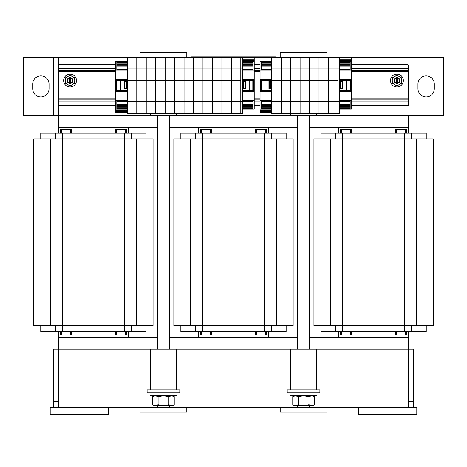 <?xml version="1.0" encoding="UTF-8"?>
<svg xmlns="http://www.w3.org/2000/svg" width="467" height="467" viewBox="0 0 467 467"><rect width="100%" height="100%" fill="white"/><g stroke="black" fill="none" stroke-linecap="round" stroke-linejoin="round"><path stroke-width="0.7" d="M157.613 337.407L58.375 337.407L58.375 349.082L150.607 349.082L150.607 389.945M413.295 407.457L413.295 349.082L408.625 349.082L408.625 337.407L309.387 337.407M297.712 337.407L169.287 337.407M150.607 349.082L408.625 349.082L408.625 407.457M413.295 401.62L408.625 401.62M53.705 407.457L53.705 349.082L58.375 349.082L58.375 407.457M53.705 401.62L58.375 401.62M358.423 407.457L416.798 407.457L416.798 414.462L358.423 414.462L358.423 407.457L309.387 407.457L309.387 405.589M108.578 414.462L50.203 414.462L50.203 407.457L108.578 407.457L108.578 414.462M140.1 407.457L140.1 412.127L186.8 412.127L186.8 407.457M280.2 407.457L280.2 412.127L326.9 412.127L326.9 407.457M176.292 349.082L176.292 389.945M309.387 407.457L169.287 407.457L169.287 405.589M169.287 407.457L108.578 407.457M290.707 349.082L290.707 389.945M316.392 349.082L316.392 389.945M157.613 57.342L58.375 57.207L58.375 127.257L157.613 127.257M169.287 127.257L297.712 127.257M309.387 127.257L408.625 127.257L408.625 115.582M53.705 115.582L53.705 57.207L23.35 57.207L23.35 115.582L443.65 115.582L443.65 57.207L339.684 57.207L339.684 113.248L271.736 113.481L337.933 113.248L337.933 101.573L339.684 101.573M339.684 57.207L242.548 57.207L242.548 113.248L127.316 113.481L240.797 113.248L240.797 101.573L242.548 101.573M242.548 57.207L157.613 57.207M417.965 88.73A8.172 8.172 0 0 0 426.137 96.903A8.172 8.172 0 0 0 434.31 88.73L434.31 84.06A8.172 8.172 0 0 0 426.137 75.888A8.172 8.172 0 0 0 417.965 84.06L417.965 88.73M150.607 113.481L150.607 115.582M176.292 113.481L176.292 115.582M290.707 113.481L290.707 115.582M316.392 113.481L316.392 115.582M49.035 84.06L49.035 88.73A8.172 8.172 0 0 1 40.862 96.903A8.172 8.172 0 0 1 32.69 88.73L32.69 84.06A8.172 8.172 0 0 1 40.862 75.888A8.172 8.172 0 0 1 49.035 84.06M53.705 57.207L58.375 57.207M186.8 57.207L186.8 52.538L140.1 52.538L140.1 57.207M326.9 57.207L326.9 52.538L280.2 52.538L280.2 57.207M58.025 331.57L58.025 336.824L58.375 336.824L58.375 337.407L128.425 337.407L128.425 336.824L128.775 336.824L128.775 331.57M128.775 133.095L128.775 127.841L128.425 127.841L128.425 127.257L58.375 127.257L58.375 127.841L58.025 127.841L58.025 133.095M128.425 127.841L128.425 133.095M128.425 331.57L128.425 336.824M58.375 336.824L58.375 331.57M58.375 133.095L58.375 127.841M146.054 325.733L146.054 331.57L40.746 331.57L40.746 325.733M146.054 138.933L146.054 133.095L40.746 133.095L40.746 138.933M136.259 325.733L136.259 138.933L153.059 138.933L153.059 325.733L33.741 325.733L33.741 138.933L62.356 138.933L62.356 133.095M136.259 138.933L62.356 138.933L62.356 331.57M60.062 331.57L60.062 335.072L71.737 335.072L71.737 331.57M71.737 133.095L71.737 129.593L70.4 129.593L70.4 133.095M70.4 335.072L70.4 331.57M61.393 133.095L61.393 129.593L70.4 129.593M61.393 335.072L61.393 331.57M60.062 133.095L60.062 129.593L61.393 129.593M126.738 133.095L126.738 129.593L115.063 129.593L115.063 133.095M115.063 331.57L115.063 335.072L116.4 335.072L116.4 331.57M116.4 129.593L116.4 133.095M125.407 331.57L125.407 335.072L116.4 335.072M125.407 129.593L125.407 133.095M126.738 331.57L126.738 335.072L125.407 335.072M198.125 331.57L198.125 336.824L198.475 336.824L198.475 337.407L268.525 337.407L268.525 336.824L268.875 336.824L268.875 331.57M268.875 133.095L268.875 127.841L268.525 127.841L268.525 127.257L198.475 127.257L198.475 127.841L198.125 127.841L198.125 133.095M268.525 127.841L268.525 133.095M268.525 331.57L268.525 336.824M198.475 336.824L198.475 331.57M198.475 133.095L198.475 127.841M286.154 325.733L286.154 331.57L180.846 331.57L180.846 325.733M286.154 138.933L286.154 133.095L180.846 133.095L180.846 138.933M276.359 325.733L276.359 138.933L293.159 138.933L293.159 325.733L173.841 325.733L173.841 138.933L202.456 138.933L202.456 133.095M276.359 138.933L202.456 138.933L202.456 331.57M200.162 331.57L200.162 335.072L211.837 335.072L211.837 331.57M211.837 133.095L211.837 129.593L210.5 129.593L210.5 133.095M210.5 335.072L210.5 331.57M201.493 133.095L201.493 129.593L210.5 129.593M201.493 335.072L201.493 331.57M200.162 133.095L200.162 129.593L201.493 129.593M266.838 133.095L266.838 129.593L255.163 129.593L255.163 133.095M255.163 331.57L255.163 335.072L256.5 335.072L256.5 331.57M256.5 129.593L256.5 133.095M265.507 331.57L265.507 335.072L256.5 335.072M265.507 129.593L265.507 133.095M266.838 331.57L266.838 335.072L265.507 335.072M338.225 331.57L338.225 336.824L338.575 336.824L338.575 337.407L408.625 337.407L408.625 336.824L408.975 336.824L408.975 331.57M408.975 133.095L408.975 127.841L408.625 127.841L408.625 127.257L338.575 127.257L338.575 127.841L338.225 127.841L338.225 133.095M408.625 127.841L408.625 133.095M408.625 331.57L408.625 336.824M338.575 336.824L338.575 331.57M338.575 133.095L338.575 127.841M426.254 325.733L426.254 331.57L320.946 331.57L320.946 325.733M426.254 138.933L426.254 133.095L320.946 133.095L320.946 138.933M416.459 325.733L416.459 138.933L433.259 138.933L433.259 325.733L313.941 325.733L313.941 138.933L342.556 138.933L342.556 133.095M416.459 138.933L342.556 138.933L342.556 331.57M340.262 331.57L340.262 335.072L351.937 335.072L351.937 331.57M351.937 133.095L351.937 129.593L350.6 129.593L350.6 133.095M350.6 335.072L350.6 331.57M341.593 133.095L341.593 129.593L350.6 129.593M341.593 335.072L341.593 331.57M340.262 133.095L340.262 129.593L341.593 129.593M406.938 133.095L406.938 129.593L395.263 129.593L395.263 133.095M395.263 331.57L395.263 335.072L396.6 335.072L396.6 331.57M396.6 129.593L396.6 133.095M405.607 331.57L405.607 335.072L396.6 335.072M405.607 129.593L405.607 133.095M406.938 331.57L406.938 335.072L405.607 335.072M351.359 64.796L407.457 64.796A1.167 1.167 0 0 1 408.625 65.964L408.625 104.491A1.167 1.167 0 0 1 407.457 105.659L351.359 105.659M260.061 105.659L254.223 105.659M115.641 105.659L59.542 105.659A1.167 1.167 0 0 1 58.375 104.491L58.375 101.923L115.641 101.923M260.061 64.796L254.223 64.796M115.641 64.796L59.542 64.796A1.167 1.167 0 0 0 58.375 65.964L58.375 68.532L115.641 68.532M408.625 70.634L351.359 70.634M260.061 70.634L254.223 70.634M115.641 70.634L58.375 70.634M408.625 99.821L351.359 99.821M260.061 99.821L254.223 99.821M115.641 99.821L58.375 99.821M53.705 398.24L53.705 385.386M191.47 57.207L191.47 56.857L275.53 56.857L275.53 57.207M147.105 389.945L179.795 389.945L179.795 392.864L147.105 392.864L147.105 389.945M150.024 392.864L150.024 395.782L176.876 395.782L176.876 392.864M158.097 396.617L163.485 395.782L168.879 396.617L168.879 404.755L163.485 405.589L154.11 405.589L152.662 404.755L155.383 405.589L158.097 404.755L158.097 396.617L155.383 395.782L152.662 396.617L152.662 404.755M154.11 395.782L152.662 396.617M168.879 404.755L171.558 405.589L163.485 405.589L158.097 404.755M171.558 405.589L174.238 404.755L172.79 405.589L171.558 405.589M168.879 396.617L171.558 395.782L174.238 396.617L174.238 404.755M172.79 395.782L174.238 396.617M298.197 396.617L303.585 395.782L308.979 396.617L308.979 404.755L303.585 405.589L294.21 405.589L292.762 404.755L295.483 405.589L298.197 404.755L298.197 396.617L295.483 395.782L292.762 396.617L292.762 404.755M294.21 395.782L292.762 396.617M308.979 404.755L311.658 405.589L303.585 405.589L298.197 404.755M311.658 405.589L314.338 404.755L312.89 405.589L311.658 405.589M308.979 396.617L311.658 395.782L314.338 396.617L314.338 404.755M312.89 395.782L314.338 396.617M290.124 392.864L290.124 395.782L316.976 395.782L316.976 392.864M287.205 389.945L319.895 389.945L319.895 392.864L287.205 392.864L287.205 389.945M69.583 82.857L69.583 78.258A2.347 2.347 0 0 0 69.583 82.857L69.583 83.441M69.583 77.674L69.583 78.258M70.517 83.441L70.517 77.674M70.517 82.857A2.347 2.347 0 0 0 70.517 78.258M76.471 80.558A6.421 6.421 0 0 0 70.05 74.136A6.421 6.421 0 0 0 63.629 80.558A6.421 6.421 0 0 0 70.05 86.979A6.421 6.421 0 0 0 76.471 80.558M67.131 80.558A2.919 2.919 0 0 0 70.05 83.476A2.919 2.919 0 0 0 72.969 80.558A2.919 2.919 0 0 0 70.05 77.639A2.919 2.919 0 0 0 67.131 80.558M70.517 82.963A2.452 2.452 0 0 1 69.583 82.963M69.583 78.152A2.452 2.452 0 0 1 70.517 78.152M65.38 77.861L70.05 75.164L74.72 77.861L74.72 80.558A4.67 4.67 0 0 1 72.385 84.603L70.05 85.951L65.38 83.254L65.38 77.861M74.72 83.254L74.72 80.558A4.67 4.67 0 0 0 67.715 76.512A4.67 4.67 0 0 0 67.715 84.603A4.67 4.67 0 0 0 72.385 84.603L74.72 83.254M403.371 80.558A6.421 6.421 0 0 0 396.95 74.136A6.421 6.421 0 0 0 390.529 80.558A6.421 6.421 0 0 0 396.95 86.979A6.421 6.421 0 0 0 403.371 80.558M394.031 80.558A2.919 2.919 0 0 0 396.95 83.476A2.919 2.919 0 0 0 399.869 80.558A2.919 2.919 0 0 0 396.95 77.639A2.919 2.919 0 0 0 394.031 80.558M397.417 82.963A2.452 2.452 0 0 1 396.483 82.963M396.483 78.152A2.452 2.452 0 0 1 397.417 78.152M392.28 77.861L396.95 75.164L401.62 77.861L401.62 80.558A4.67 4.67 0 0 1 399.285 84.603L396.95 85.951L392.28 83.254L392.28 77.861M401.62 83.254L401.62 80.558A4.67 4.67 0 0 0 394.615 76.512A4.67 4.67 0 0 0 394.615 84.603A4.67 4.67 0 0 0 399.285 84.603L401.62 83.254M396.483 82.857L396.483 78.258A2.347 2.347 0 0 0 396.483 82.857L396.483 83.441M396.483 77.674L396.483 78.258M397.417 83.441L397.417 77.674M397.417 82.857A2.347 2.347 0 0 0 397.417 78.258M127.316 68.882L127.316 80.441L136.773 80.441L136.773 68.882L146.229 68.882L146.229 57.342L136.773 57.342L136.773 68.882L136.773 57.342L127.316 57.342L127.316 68.882L136.773 68.882L136.773 113.248L136.773 101.573L146.229 101.573L146.229 113.248L146.229 101.573L155.686 101.573L155.686 113.248L155.686 101.573L165.143 101.573L165.143 113.248L165.143 101.573L174.6 101.573L174.6 113.248L174.6 101.573L184.056 101.573L184.056 113.248L184.056 101.573L193.513 101.573L193.513 113.248L193.513 101.573L202.97 101.573L202.97 113.248L202.97 101.573L212.427 101.573L212.427 113.248L212.427 101.573L221.883 101.573L221.883 113.248L221.883 101.573L231.34 101.573L231.34 113.248L231.34 101.573L240.797 101.573L240.797 113.248M127.316 80.441L127.316 101.573L136.773 101.573L136.773 90.014L146.229 90.014L146.229 101.573L146.229 90.014L155.686 90.014L155.686 101.573L155.686 90.014L165.143 90.014L165.143 101.573L165.143 90.014L174.6 90.014L174.6 101.573L174.6 90.014L184.056 90.014L184.056 101.573L184.056 90.014L193.513 90.014L193.513 101.573L193.513 90.014L202.97 90.014L202.97 101.573L202.97 90.014L212.427 90.014L212.427 101.573L212.427 90.014L221.883 90.014L221.883 101.573L221.883 90.014L231.34 90.014L231.34 101.573L231.34 90.014L240.797 90.014L240.797 101.573L240.797 68.882L240.797 80.441L231.34 80.441L231.34 90.014L231.34 68.882L242.548 68.882M127.316 101.573L127.316 113.248M127.316 90.014L136.773 90.014L136.773 80.441L146.229 80.441L146.229 90.014L146.229 80.441L155.686 80.441L155.686 90.014L155.686 80.441L165.143 80.441L165.143 90.014L165.143 80.441L174.6 80.441L174.6 90.014L174.6 80.441L184.056 80.441L184.056 90.014L184.056 80.441L193.513 80.441L193.513 90.014L193.513 80.441L202.97 80.441L202.97 90.014L202.97 80.441L212.427 80.441L212.427 90.014L212.427 80.441L221.883 80.441L221.883 90.014L221.883 80.441L231.34 80.441L231.34 68.882L221.883 68.882L221.883 80.441L221.883 68.882L212.427 68.882L212.427 80.441L212.427 68.882L202.97 68.882L202.97 80.441L202.97 68.882L193.513 68.882L193.513 80.441L193.513 68.882L184.056 68.882L184.056 80.441L184.056 68.882L174.6 68.882L174.6 80.441L174.6 68.882L165.143 68.882L165.143 80.441L165.143 68.882L155.686 68.882L155.686 80.441L155.686 68.882L146.229 68.882L146.229 80.441L146.229 57.342L155.686 57.342L155.686 68.882L155.686 57.342L165.143 57.342L165.143 68.882L165.143 57.342L174.6 57.342L174.6 68.882L174.6 57.342L184.056 57.342L184.056 68.882L184.056 57.342L193.513 57.342L193.513 68.882L193.513 57.342L202.97 57.342L202.97 68.882L202.97 57.342L212.427 57.342L212.427 68.882L212.427 57.342L221.883 57.342L221.883 68.882L221.883 57.342L231.34 57.342L231.34 68.882L231.34 57.342L240.797 57.342M116.808 65.193L127.316 65.193M116.225 79.624L127.316 79.624M127.316 110.562L115.641 110.562L115.641 109.978L127.316 109.978M127.316 100.347L115.641 100.347L115.641 109.978M127.316 104.433L116.808 104.433L116.808 101.467L127.316 101.467M127.316 101.24L116.808 101.24L127.316 100.96M120.661 90.131L120.661 80.324M126.615 81.433L126.148 81.9L124.981 81.9L124.514 81.433L126.615 81.433L126.615 89.022L124.514 89.022L124.981 88.555L126.148 88.555L126.615 89.022M124.514 81.433L124.514 89.022M126.148 81.9L126.148 88.555M117.042 80.324L117.042 90.131M127.316 80.324L116.225 80.324M127.316 90.131L116.225 90.131M124.981 81.9L124.981 88.555M127.316 100.849L116.808 100.849L116.808 108.653L127.316 108.653M127.316 109.161L115.641 109.161M127.316 79.156L116.225 79.156L116.225 91.299L127.316 91.299M127.316 70.108L115.641 70.108L115.641 100.347M127.316 112.43L115.641 112.43L115.641 110.562M127.316 61.294L115.641 61.294L115.641 70.108M127.316 61.802L116.808 61.802L116.808 69.606L116.808 66.022L127.316 66.022M127.316 111.286L115.641 111.286M253.056 105.262L242.548 105.262M253.639 90.831L242.548 90.831M242.548 59.893L254.223 59.893L254.223 60.476L242.548 60.476M242.548 70.108L254.223 70.108L254.223 60.476M242.548 66.022L253.056 66.022L253.056 68.988L242.548 68.988M242.548 69.215L253.056 69.215L242.548 69.495M249.203 80.324L249.203 90.131M243.249 89.022L243.716 88.555L244.883 88.555L245.35 89.022L243.249 89.022L243.249 81.433L245.35 81.433L244.883 81.9L243.716 81.9L243.249 81.433M245.35 89.022L245.35 81.433M243.716 88.555L243.716 81.9M252.822 90.131L252.822 80.324M242.548 90.131L253.639 90.131M242.548 80.324L253.639 80.324M244.883 88.555L244.883 81.9M242.548 69.606L253.056 69.606L253.056 61.802L242.548 61.802M242.548 61.294L254.223 61.294M242.548 91.299L253.639 91.299L253.639 79.156L242.548 79.156M242.548 100.347L254.223 100.347L254.223 70.108M242.548 58.025L254.223 58.025L254.223 59.893M242.548 109.161L254.223 109.161L254.223 100.347M242.548 108.653L253.056 108.653L253.056 100.849L253.056 104.433L242.548 104.433M242.548 59.169L254.223 59.169M240.797 57.207L240.797 68.882M261.228 65.193L271.736 65.193M260.644 79.624L271.736 79.624M271.736 110.562L260.061 110.562L260.061 109.978L271.736 109.978M271.736 100.347L260.061 100.347L260.061 109.978M271.736 104.433L261.228 104.433L261.228 101.467L271.736 101.467M271.736 101.24L261.228 101.24L271.736 100.96M265.081 90.131L265.081 80.324M271.035 81.433L270.568 81.9L269.401 81.9L268.934 81.433L271.035 81.433L271.035 89.022L268.934 89.022L269.401 88.555L270.568 88.555L271.035 89.022M268.934 81.433L268.934 89.022M270.568 81.9L270.568 88.555M261.462 80.324L261.462 90.131M271.736 80.324L260.644 80.324M271.736 90.131L260.644 90.131M269.401 81.9L269.401 88.555M271.736 100.849L261.228 100.849L261.228 108.653L271.736 108.653M271.736 109.161L260.061 109.161M271.736 79.156L260.644 79.156L260.644 91.299L271.736 91.299M271.736 70.108L260.061 70.108L260.061 100.347M271.736 112.43L260.061 112.43L260.061 110.562M271.736 61.294L260.061 61.294L260.061 70.108M271.736 61.802L261.228 61.802L261.228 69.606L261.228 66.022L271.736 66.022M271.736 111.286L260.061 111.286M271.736 68.882L271.736 80.441L281.192 80.441L281.192 68.882L290.649 68.882L290.649 57.342L281.192 57.342L281.192 68.882L281.192 57.342L271.736 57.342L271.736 68.882L281.192 68.882L281.192 113.248L281.192 101.573L290.649 101.573L290.649 113.248L290.649 101.573L300.106 101.573L300.106 113.248L300.106 101.573L309.563 101.573L309.563 113.248L309.563 101.573L319.019 101.573L319.019 113.248L319.019 101.573L328.476 101.573L328.476 113.248L328.476 101.573L337.933 101.573L337.933 113.248M271.736 80.441L271.736 101.573L281.192 101.573L281.192 90.014L290.649 90.014L290.649 101.573L290.649 90.014L300.106 90.014L300.106 101.573L300.106 90.014L309.563 90.014L309.563 101.573L309.563 90.014L319.019 90.014L319.019 101.573L319.019 90.014L328.476 90.014L328.476 101.573L328.476 90.014L337.933 90.014L337.933 101.573L337.933 68.882L337.933 80.441L328.476 80.441L328.476 90.014L328.476 68.882L339.684 68.882M271.736 101.573L271.736 113.248M271.736 90.014L281.192 90.014L281.192 80.441L290.649 80.441L290.649 90.014L290.649 80.441L300.106 80.441L300.106 90.014L300.106 80.441L309.563 80.441L309.563 90.014L309.563 80.441L319.019 80.441L319.019 90.014L319.019 80.441L328.476 80.441L328.476 68.882L319.019 68.882L319.019 80.441L319.019 68.882L309.563 68.882L309.563 80.441L309.563 68.882L300.106 68.882L300.106 80.441L300.106 68.882L290.649 68.882L290.649 80.441L290.649 57.342L300.106 57.342L300.106 68.882L300.106 57.342L309.563 57.342L309.563 68.882L309.563 57.342L319.019 57.342L319.019 68.882L319.019 57.342L328.476 57.342L328.476 68.882L328.476 57.342L337.933 57.342M337.933 57.207L337.933 68.882M350.192 105.262L339.684 105.262M350.775 90.831L339.684 90.831M339.684 59.893L351.359 59.893L351.359 60.476L339.684 60.476M339.684 70.108L351.359 70.108L351.359 60.476M339.684 66.022L350.192 66.022L350.192 68.988L339.684 68.988M339.684 69.215L350.192 69.215L339.684 69.495M346.339 80.324L346.339 90.131M340.385 89.022L340.852 88.555L342.019 88.555L342.486 89.022L340.385 89.022L340.385 81.433L342.486 81.433L342.019 81.9L340.852 81.9L340.385 81.433M342.486 89.022L342.486 81.433M340.852 88.555L340.852 81.9M349.958 90.131L349.958 80.324M339.684 90.131L350.775 90.131M339.684 80.324L350.775 80.324M342.019 88.555L342.019 81.9M339.684 69.606L350.192 69.606L350.192 61.802L339.684 61.802M339.684 61.294L351.359 61.294M339.684 91.299L350.775 91.299L350.775 79.156L339.684 79.156M339.684 100.347L351.359 100.347L351.359 70.108M339.684 58.025L351.359 58.025L351.359 59.893M339.684 109.161L351.359 109.161L351.359 100.347M339.684 108.653L350.192 108.653L350.192 100.849L350.192 104.433L339.684 104.433M339.684 59.169L351.359 59.169M131.303 331.57L131.303 325.733M131.303 138.933L131.303 133.095M124.444 331.57L124.444 133.095M55.497 331.57L55.497 325.733M55.497 138.933L55.497 133.095M50.541 325.733L50.541 138.933M71.048 335.072L71.048 331.57M71.048 133.095L71.048 129.593M60.745 335.072L60.745 331.57M60.745 133.095L60.745 129.593M115.752 129.593L115.752 133.095M115.752 331.57L115.752 335.072M126.055 129.593L126.055 133.095M126.055 331.57L126.055 335.072M271.403 331.57L271.403 325.733M271.403 138.933L271.403 133.095M264.544 331.57L264.544 133.095M195.597 331.57L195.597 325.733M195.597 138.933L195.597 133.095M190.641 325.733L190.641 138.933M211.148 335.072L211.148 331.57M211.148 133.095L211.148 129.593M200.845 335.072L200.845 331.57M200.845 133.095L200.845 129.593M255.852 129.593L255.852 133.095M255.852 331.57L255.852 335.072M266.155 129.593L266.155 133.095M266.155 331.57L266.155 335.072M411.503 331.57L411.503 325.733M411.503 138.933L411.503 133.095M404.644 331.57L404.644 133.095M335.697 331.57L335.697 325.733M335.697 138.933L335.697 133.095M330.741 325.733L330.741 138.933M351.248 335.072L351.248 331.57M351.248 133.095L351.248 129.593M340.945 335.072L340.945 331.57M340.945 133.095L340.945 129.593M395.952 129.593L395.952 133.095M395.952 331.57L395.952 335.072M406.255 129.593L406.255 133.095M406.255 331.57L406.255 335.072M408.625 68.532L351.359 68.532M260.061 68.532L254.223 68.532M408.625 71.568L351.359 71.568M260.061 71.568L254.223 71.568M115.641 71.568L58.375 71.568M408.625 98.887L351.359 98.887M260.061 98.887L254.223 98.887M115.641 98.887L58.375 98.887M408.625 101.923L351.359 101.923M260.061 101.923L254.223 101.923M193.805 56.857L193.805 57.207M273.195 56.857L273.195 57.207M127.316 64.288L116.808 64.288M127.316 90.405L116.225 90.405M127.316 107.789L116.808 107.789M127.316 107.842L116.808 107.842M127.316 106.674L116.808 106.674M127.316 106.167L116.808 106.167M116.808 69.606L127.316 69.606M127.316 80.05L116.225 80.05M127.316 63.781L116.808 63.781M127.316 62.666L116.808 62.666M127.316 62.613L116.808 62.613M127.316 69.215L116.808 69.215M242.548 106.167L253.056 106.167M242.548 80.05L253.639 80.05M242.548 62.666L253.056 62.666M242.548 62.613L253.056 62.613M242.548 63.781L253.056 63.781M242.548 64.288L253.056 64.288M253.056 100.849L242.548 100.849M242.548 90.405L253.639 90.405M242.548 106.674L253.056 106.674M242.548 107.789L253.056 107.789M242.548 107.842L253.056 107.842M242.548 101.24L253.056 101.24M271.736 64.288L261.228 64.288M271.736 90.405L260.644 90.405M271.736 107.789L261.228 107.789M271.736 107.842L261.228 107.842M271.736 106.674L261.228 106.674M271.736 106.167L261.228 106.167M261.228 69.606L271.736 69.606M271.736 80.05L260.644 80.05M271.736 63.781L261.228 63.781M271.736 62.666L261.228 62.666M271.736 62.613L261.228 62.613M271.736 69.215L261.228 69.215M339.684 106.167L350.192 106.167M339.684 80.05L350.775 80.05M339.684 62.666L350.192 62.666M339.684 62.613L350.192 62.613M339.684 63.781L350.192 63.781M339.684 64.288L350.192 64.288M350.192 100.849L339.684 100.849M339.684 90.405L350.775 90.405M339.684 106.674L350.192 106.674M339.684 107.789L350.192 107.789M339.684 107.842L350.192 107.842M339.684 101.24L350.192 101.24M169.287 349.082L169.287 115.582M157.613 407.457L157.613 405.589M157.613 349.082L157.613 115.582M309.387 349.082L309.387 115.582M297.712 407.457L297.712 405.589M297.712 349.082L297.712 115.582M116.808 105.262L127.316 105.262M116.225 90.831L127.316 90.831M116.808 69.495L127.316 69.495M116.808 68.988L127.316 68.988M253.056 65.193L242.548 65.193M253.639 79.624L242.548 79.624M253.056 100.96L242.548 100.96M253.056 101.467L242.548 101.467M261.228 105.262L271.736 105.262M260.644 90.831L271.736 90.831M261.228 69.495L271.736 69.495M261.228 68.988L271.736 68.988M350.192 65.193L339.684 65.193M350.775 79.624L339.684 79.624M350.192 100.96L339.684 100.96M350.192 101.467L339.684 101.467"/></g></svg>
